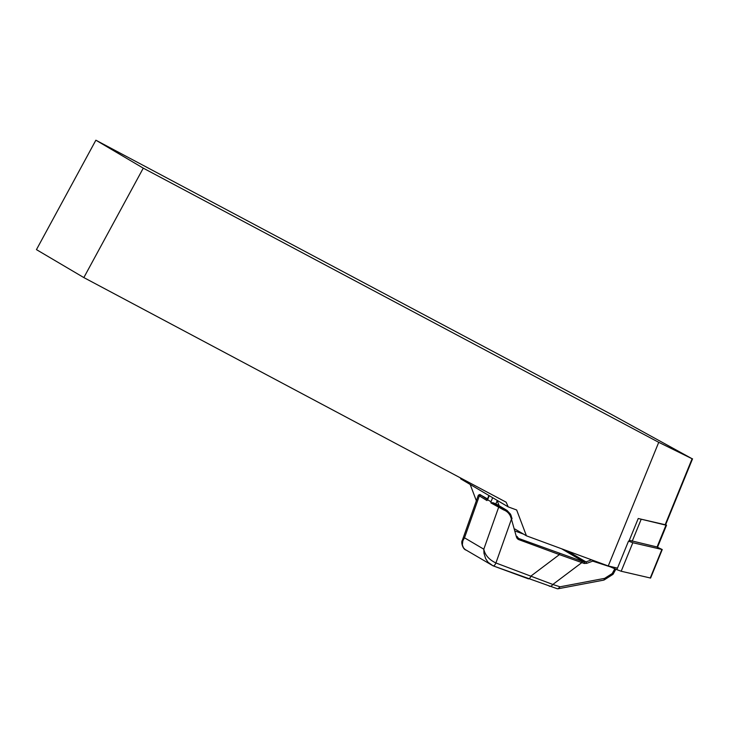 <?xml version="1.0" encoding="UTF-8"?>
<svg xmlns="http://www.w3.org/2000/svg" width="729" height="729" viewBox="0 0 729 729"><rect width="100%" height="100%" fill="white"/><g stroke="black" fill="none" stroke-linecap="round" stroke-linejoin="round"><path stroke-width="1.09" d="M692.55 458.805L665.595 524.825L638.23 518.501L628.917 541.301M470.178 484.448L476.356 500.777M617.481 568.128L608.259 565.968L526.438 535.824L514.938 529.044M526.438 535.824L516.661 509.99L508.204 506.874L506.136 502.199L83.844 277.585L143.267 168.144L658.734 442.321L692.495 458.951L611.339 414.364L95.873 140.196L36.45 249.628L83.844 277.585M497.087 500.322L499.155 505.771M506.354 510.018L510.455 514.082L511.138 515.658L510.409 516.132C508.97 513.116 506.71 511.038 503.639 509.908L490.899 502.892L491 501.752L487.583 499.739L486.981 500.577L487.446 499.465M608.259 565.968L658.734 442.321M508.204 506.874L460.81 478.926L460.327 477.832M143.267 168.144L95.873 140.196M465.922 550.031L465.94 550.04C462.797 549.283 460.774 542.057 462.35 540.307L464.501 537.811L462.851 540.809L462.341 544.864L463.416 547.716L465.066 549.456L493.023 565.813A3.982 1.74 110.3 0 1 492.904 565.759L488.002 562.214L485.642 558.614L483.974 553.284L483.801 549.192C485.04 555.115 489.077 559.708 495.92 562.97A8.466 7.6 120.5 0 0 495.93 562.97L552.828 584.467A3.982 2.852 108 0 1 549.438 586.198A3.982 2.852 108 0 1 549.147 586.089M516.979 536.489A3.982 3.572 120.5 0 0 518.966 538.567L584.093 562.032A0.993 0.711 108 0 1 584.257 563.471L559.407 554.605L531.104 575.937A3.982 1.74 110.2 0 1 528.224 578.78A3.982 1.74 110.2 0 1 528.088 578.717L493.169 565.859M603.849 580.093L604.66 578.352L612.223 573.541L614.811 568.775M559.407 553.466L559.407 554.605L518.966 539.706A4.985 4.465 -59.5 0 1 516.414 536.872L511.448 519.13L495.92 562.97A3.982 1.74 110.3 0 1 493.041 565.822L557.257 588.74L558.04 588.777L560.045 586.809L604.66 578.352M612.734 573.978L612.223 573.541M487.491 498.9L479.937 494.59L487.3 499.383M506.327 509.999L496.722 504.34A9.96 8.939 120.5 0 0 495.875 503.903L492.904 502.691L499.83 506.764L507.019 510.437L510.409 514.036M492.904 502.691L490.899 502.892M561.649 548.8L584.093 562.032L585.979 561.895L586.699 563.344L584.257 563.471M511.084 515.613L512.031 518.638L511.448 519.13L510.409 516.132M486.981 500.577L478.315 495.237L479.646 494.517A0.993 0.966 94.6 0 1 479.937 494.59L487.446 499.019M495.41 503.712L504.459 509.052L503.639 509.908M512.013 518.747L511.12 515.74M592.932 560.328A0.993 0.711 108 0 1 592.732 561.139L586.699 563.344M592.477 560.154L592.732 561.139L610.401 566.88M665.686 524.607L666.525 525.199L665.978 525.162L638.987 518.674M666.525 525.199L657.585 547.096L629.327 540.307M665.978 525.162L657.039 547.06L662.242 549.538L632.827 542.722L628.507 541.128L616.862 569.65L608.323 565.986M662.242 549.538L650.605 578.061L621.19 571.244L616.862 569.65M692.094 458.778L665.14 524.798M480.529 495.383A0.993 0.893 -59.5 0 0 479.29 496.039L464.501 537.811L483.801 549.192L498.59 507.43A0.993 0.893 120.5 0 1 499.83 506.764M518.966 539.706L518.966 538.567L517.991 537.984M523.577 534.138L515.54 531.177L523.559 534.129M591.611 559.836L585.979 561.895L567.317 550.887M581.596 561.221A0.993 0.711 108 0 1 581.769 562.66L552.828 584.467L560.045 586.809M495.93 562.97A3.982 1.74 110.2 0 1 493.032 565.822L493.023 565.813M518.437 538.312L516.998 536.38L516.414 536.872M489.241 495.693L487.583 499.739M492.649 497.707L491 501.752M497.205 500.632L495.875 503.903M641.146 519.358L632.207 541.255M632.827 542.722L621.19 571.244M661.877 549.511L650.241 578.042M603.794 580.102L558.104 588.768M613.125 574.17L615.823 569.203M612.952 574.361L604.168 579.947M462.35 540.298L478.306 495.264M480.675 494.873L479.646 494.517M488.886 495.483L487.172 499.702"/></g></svg>
